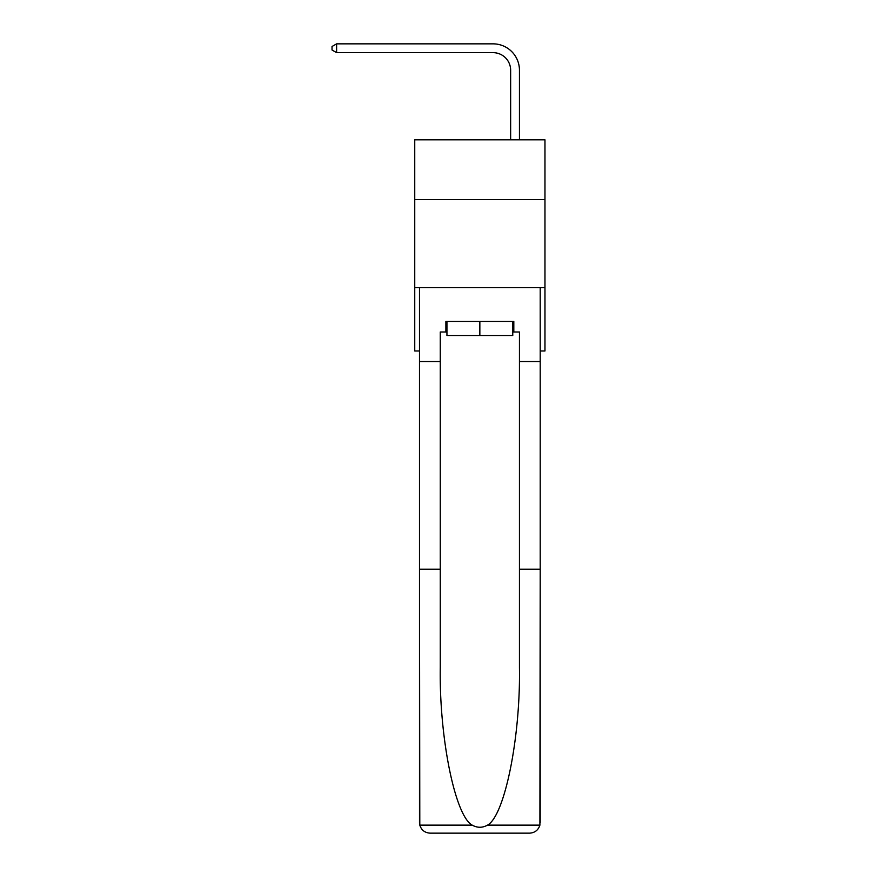 <?xml version="1.0" encoding="UTF-8"?>
<svg xmlns="http://www.w3.org/2000/svg" width="877" height="877" viewBox="0 0 877 877"><rect width="100%" height="100%" fill="white"/><g stroke="black" fill="none" stroke-linecap="round" stroke-linejoin="round"><path stroke-width="1.32" d="M544.968 199.66L544.968 139.827L414.744 139.827L414.744 199.66L544.968 199.66L544.968 350.986L540.21 350.986M544.968 287.645L414.744 287.645L414.744 199.66M414.744 287.645L414.744 350.986L419.491 350.986M510.644 139.827L510.644 70.248A17.595 17.595 0 0 0 493.049 52.653L336.615 52.653L332.032 50.011L332.032 46.492L336.615 43.85L493.049 43.85A26.398 26.398 0 0 1 519.447 70.248L519.447 139.827M512.76 321.431L512.76 335.507L446.941 335.507L446.941 321.431M479.851 321.431L479.851 335.507M512.76 331.988L513.812 331.988L513.812 321.431L445.889 321.431L445.889 331.988L440.265 331.988L440.265 569.195L419.491 569.195L419.798 825.125C421.398 830.113 424.819 832.788 430.059 833.15L456.796 833.15M430.059 833.15L529.653 833.15L430.059 833.15M502.905 833.15L529.653 833.15C534.882 832.788 538.303 830.113 539.903 825.125L540.21 569.195L540.21 822.593M440.265 569.195L440.265 667.638C439.169 737.579 455.053 815.928 472.188 825.125C477.296 827.965 482.405 827.965 487.513 825.125C504.648 815.928 520.543 737.579 519.447 667.638L519.447 331.988L513.812 331.988M419.491 822.593L419.491 287.645L540.21 287.645L540.21 361.543L519.447 361.543M440.265 361.543L419.491 361.543M540.21 361.543L540.21 569.195L519.447 569.195M445.889 331.988L446.941 331.988M510.644 70.248A17.595 17.595 0 0 0 493.049 52.653A17.595 17.595 0 0 1 510.644 70.248A17.595 17.595 0 0 0 493.049 52.653A17.595 17.595 0 0 1 510.644 70.248A17.595 17.595 0 0 0 493.049 52.653A17.595 17.595 0 0 1 510.644 70.248A17.595 17.595 0 0 0 493.049 52.653A17.595 17.595 0 0 1 510.644 70.248A17.595 17.595 0 0 0 493.049 52.653A17.595 17.595 0 0 1 510.644 70.248A17.595 17.595 0 0 0 493.049 52.653A17.595 17.595 0 0 1 510.644 70.248A17.595 17.595 0 0 0 493.049 52.653A17.595 17.595 0 0 1 510.644 70.248A17.595 17.595 0 0 0 493.049 52.653A17.595 17.595 0 0 1 510.644 70.248A17.595 17.595 0 0 0 493.049 52.653M336.615 52.653L336.615 43.85L493.049 43.85M419.798 825.125L472.188 825.125M487.513 825.125L539.903 825.125"/></g></svg>
